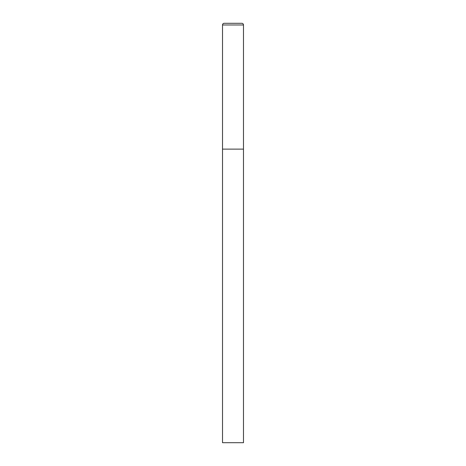 <?xml version="1.0" encoding="UTF-8"?>
<svg xmlns="http://www.w3.org/2000/svg" width="466" height="466" viewBox="0 0 466 466"><rect width="100%" height="100%" fill="white"/><g stroke="black" fill="none" stroke-linecap="round" stroke-linejoin="round"><path stroke-width="0.7" d="M222.515 24.978L222.515 442.7L243.485 442.7L243.485 149.12L222.515 149.12L243.485 149.12L243.485 24.978A1.678 1.678 0 0 0 241.807 23.3L224.193 23.3A1.678 1.678 0 0 0 222.515 24.978L243.485 24.978"/></g></svg>
